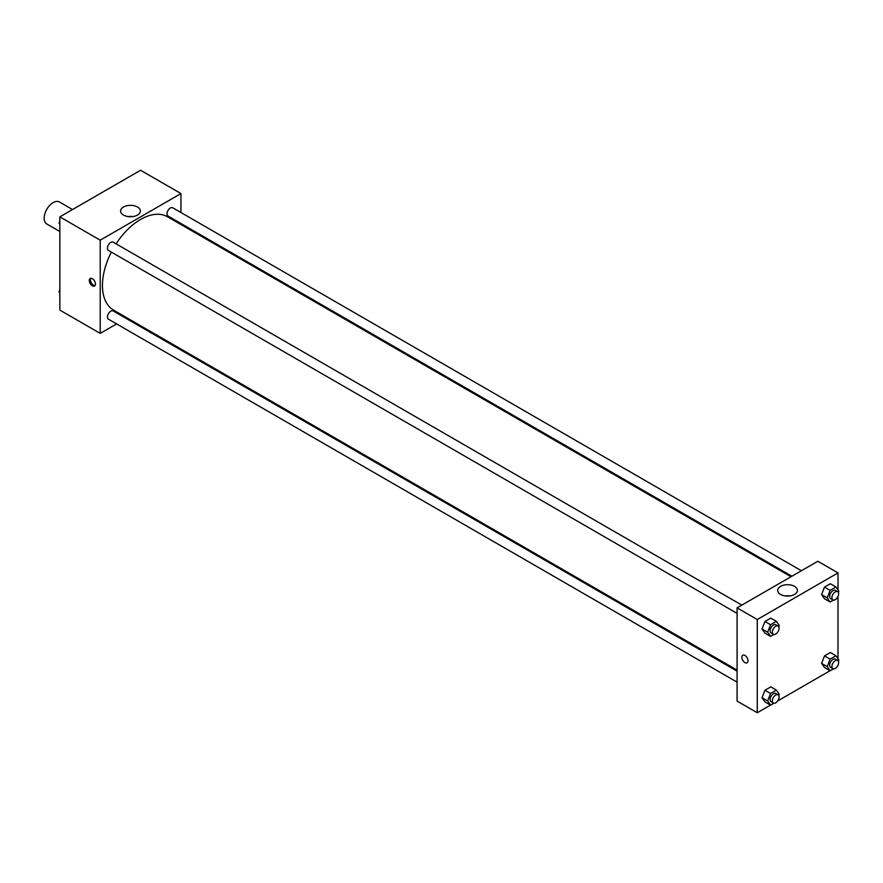 <?xml version="1.0" encoding="UTF-8"?>
<svg xmlns="http://www.w3.org/2000/svg" width="883" height="883" viewBox="0 0 883 883"><rect width="100%" height="100%" fill="white"/><g stroke="black" fill="none" stroke-linecap="round" stroke-linejoin="round"><path stroke-width="1.32" d="M72.527 209.547L59.459 201.997A12.682 7.329 120 0 0 49.691 205.397A12.682 7.329 120 0 0 44.15 218.167A12.682 7.329 120 0 0 46.777 223.973L59.845 231.512M116.622 323.918L100.209 333.388L59.845 310.088L59.845 216.865L140.574 170.253L180.949 193.565L180.949 212.516M180.949 223.498L180.949 224.525M123.51 207.008A9.879 5.706 180 0 1 134.271 205.772A9.879 5.706 180 0 1 140.364 211.037A9.879 5.706 180 0 1 130.485 216.743A9.879 5.706 180 0 1 120.618 211.037A9.879 5.706 180 0 1 123.51 207.008M100.209 333.388L100.209 240.176L59.845 216.865M100.209 240.176L180.949 193.565M132.88 216.578A9.879 5.706 0 0 0 128.09 216.578M92.362 285.816A4.36 2.517 60 0 1 89.514 281.964A4.36 2.517 60 0 1 90.187 278.476A4.36 2.517 60 0 1 94.547 280.993A4.36 2.517 60 0 1 94.547 286.026A4.36 2.517 60 0 1 92.362 285.816M90.828 278.277A4.36 2.517 -120 0 0 93.499 285.154A4.36 2.517 -120 0 0 95.033 285.573M127.031 317.913L126.137 318.421M741.841 605.12L113.179 242.163A4.757 2.748 120 0 0 108.421 244.911A4.757 2.748 120 0 0 108.421 250.408L737.084 613.365M737.084 671.157L113.179 310.937A4.757 2.748 120 0 0 109.514 312.218A4.757 2.748 120 0 0 107.439 316.997A4.757 2.748 120 0 0 108.421 319.182L737.084 682.14M801.411 570.738L172.737 207.781A4.757 2.748 120 0 0 169.072 209.05A4.757 2.748 120 0 0 166.997 213.841A4.757 2.748 120 0 0 167.98 216.015L791.896 576.224M111.346 252.097A53.918 31.126 120 0 0 102.45 285.485A53.918 31.126 120 0 0 113.62 310.165L737.084 670.12M791.002 576.742L167.538 216.788A53.918 31.126 120 0 0 116.103 243.851M770.484 705.12L757.272 712.747L737.084 701.091L737.084 607.868L817.824 561.257L838 572.912L838 589.91M777.658 700.97L830.042 670.727M837.227 666.577L838 665.23M762.029 628.994L764.943 633.144L762.029 628.994L764.943 621.489L762.029 628.994L767.636 632.228L770.55 624.722L776.378 621.356L779.292 625.506L778.784 626.82M770.771 618.122L764.943 621.489L770.771 618.122L776.378 621.356M821.587 594.612L824.501 598.751L821.587 594.612L824.501 587.096L821.587 594.612L827.194 597.846L830.108 590.341L835.936 586.974L838.85 591.113L838.342 592.427M830.329 583.74L824.501 587.096L830.329 583.74L835.936 586.974M821.587 663.387L824.501 667.526L821.587 663.387L824.501 655.881L821.587 663.387L827.194 666.621L830.108 659.115L835.936 655.749L838.85 659.899L838.342 661.201M830.329 652.515L824.501 655.881L830.329 652.515L835.936 655.749M757.272 712.747L757.272 619.524L838 572.912M838 596.455L838 658.685M762.029 697.769L764.943 701.919L762.029 697.769L764.943 690.263L762.029 697.769L767.636 701.014L770.55 693.497L776.378 690.142L779.292 694.281L778.784 695.594M770.771 686.897L764.943 690.263L770.771 686.897L776.378 690.142M780.561 594.425A9.879 5.706 180 0 1 777.669 590.396A9.879 5.706 180 0 1 787.548 584.689A9.879 5.706 180 0 1 797.415 590.396A9.879 5.706 180 0 1 791.323 595.661A9.879 5.706 180 0 1 780.561 594.425M757.272 619.524L737.084 607.868M748.022 660.793A4.36 2.517 60 0 1 747.117 662.791A4.36 2.517 60 0 1 742.758 660.274A4.36 2.517 60 0 1 742.758 655.23A4.36 2.517 60 0 1 746.113 656.4A4.36 2.517 60 0 1 748.022 660.793M789.943 595.926A9.879 5.706 0 0 0 785.153 595.926M742.758 655.23A4.36 2.517 -120 0 0 742.758 660.263A4.36 2.517 -120 0 0 747.117 662.791M773.85 634.48L770.55 636.378L767.636 632.228M778.089 626.047L775.837 624.745A4.757 2.748 120 0 0 772.172 626.025A4.757 2.748 120 0 0 770.097 630.815A4.757 2.748 120 0 0 771.08 632.99L773.331 634.281A4.757 2.748 120 0 0 778.089 631.533A4.757 2.748 120 0 0 778.089 626.047A4.757 2.748 120 0 0 774.413 627.316A4.757 2.748 120 0 0 772.338 632.107A4.757 2.748 120 0 0 773.331 634.281M770.55 636.378L764.943 633.144M770.55 624.722L764.943 621.489M833.409 600.087L830.108 601.985L827.194 597.846M837.647 591.654L835.406 590.363A4.757 2.748 120 0 0 831.742 591.632A4.757 2.748 120 0 0 829.656 596.422A4.757 2.748 120 0 0 830.649 598.597L832.89 599.899A4.757 2.748 120 0 0 837.647 597.151A4.757 2.748 120 0 0 837.647 591.654A4.757 2.748 120 0 0 833.982 592.935A4.757 2.748 120 0 0 831.907 597.714A4.757 2.748 120 0 0 832.89 599.899M830.108 601.985L824.501 598.751M830.108 590.341L824.501 587.096M773.85 703.254L770.55 705.153L767.636 701.014M778.089 694.822L775.837 693.53A4.757 2.748 120 0 0 772.172 694.8A4.757 2.748 120 0 0 770.097 699.59A4.757 2.748 120 0 0 771.08 701.764L773.331 703.056A4.757 2.748 120 0 0 778.089 700.318A4.757 2.748 120 0 0 778.089 694.822A4.757 2.748 120 0 0 774.413 696.091A4.757 2.748 120 0 0 772.338 700.881A4.757 2.748 120 0 0 773.331 703.056M770.55 705.153L764.943 701.919M770.55 693.497L764.943 690.263M833.409 668.861L830.108 670.771L827.194 666.621M837.647 660.429L835.406 659.137A4.757 2.748 120 0 0 831.742 660.418A4.757 2.748 120 0 0 829.656 665.197A4.757 2.748 120 0 0 830.649 667.382L832.89 668.674A4.757 2.748 120 0 0 837.647 665.925A4.757 2.748 120 0 0 837.647 660.429A4.757 2.748 120 0 0 833.982 661.709A4.757 2.748 120 0 0 831.907 666.499A4.757 2.748 120 0 0 832.89 668.674M830.108 670.771L824.501 667.526M830.108 659.115L824.501 655.881M59.845 224.315L58.995 223.101L59.845 220.916M61.876 215.695L67.803 212.273M59.845 223.598L58.995 223.101M121.435 181.313L127.373 177.88M59.845 293.09L58.995 291.887L59.845 289.701M59.845 292.372L58.995 291.887"/></g></svg>
